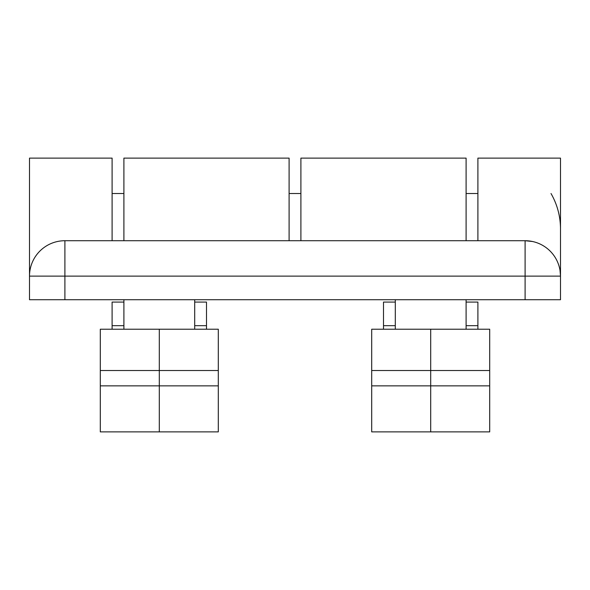 <?xml version="1.0" encoding="UTF-8"?>
<svg xmlns="http://www.w3.org/2000/svg" width="590" height="590" viewBox="0 0 590 590"><rect width="100%" height="100%" fill="white"/><g stroke="black" fill="none" stroke-linecap="round" stroke-linejoin="round"><path stroke-width="0.89" d="M100.3 370.52L100.3 329.22L218.3 329.22L218.3 370.52L100.3 370.52L100.3 431.88L159.3 431.88L159.3 385.86L100.3 385.86M159.3 329.22L159.3 385.86L218.3 385.86L218.3 431.88L159.3 431.88M218.3 385.86L218.3 370.52M194.7 329.22L194.7 299.72M123.9 329.22L123.9 299.72L123.9 302.08L112.1 302.08L112.1 329.22M371.7 370.52L371.7 329.22L489.7 329.22L489.7 370.52L371.7 370.52L371.7 431.88L430.7 431.88L430.7 385.86L371.7 385.86M430.7 329.22L430.7 385.86L489.7 385.86L489.7 431.88L430.7 431.88M489.7 385.86L489.7 370.52M466.1 329.22L466.1 299.72M395.3 329.22L395.3 299.72L395.3 302.08L383.5 302.08L383.5 329.22M477.9 240.72L477.9 158.12L560.5 158.12L560.5 276.12L560.021 270.331M123.9 240.72L123.9 158.12L289.1 158.12L289.1 240.72M354 240.72L507.4 240.72L354 240.72M82.6 240.72L236 240.72L82.6 240.72M525.1 299.72L560.5 299.72L560.5 276.12L525.1 276.12L525.1 299.72L29.5 299.72L29.5 276.12A35.4 35.4 0 0 1 64.9 240.72L525.1 240.72A35.4 35.4 0 0 1 560.5 276.12A35.4 35.4 0 0 0 525.1 240.72L525.1 276.12L64.9 276.12L64.9 299.72M532.527 241.509L525.1 240.72M477.9 329.22L477.9 302.08L466.1 302.08M395.3 325.68L383.5 325.68M477.9 325.68L466.1 325.68M206.5 329.22L206.5 302.08L194.7 302.08M123.9 325.68L112.1 325.68M206.5 325.68L194.7 325.68M300.9 240.72L300.9 158.12L466.1 158.12L466.1 240.72M112.1 240.72L112.1 158.12L29.5 158.12L29.5 276.12L64.9 276.12L64.9 240.72M551.016 193.52C557.277 204.487 560.441 216.287 560.5 228.92M477.9 193.52L466.1 193.52M300.9 193.52L289.1 193.52M123.9 193.52L112.1 193.52"/></g></svg>
